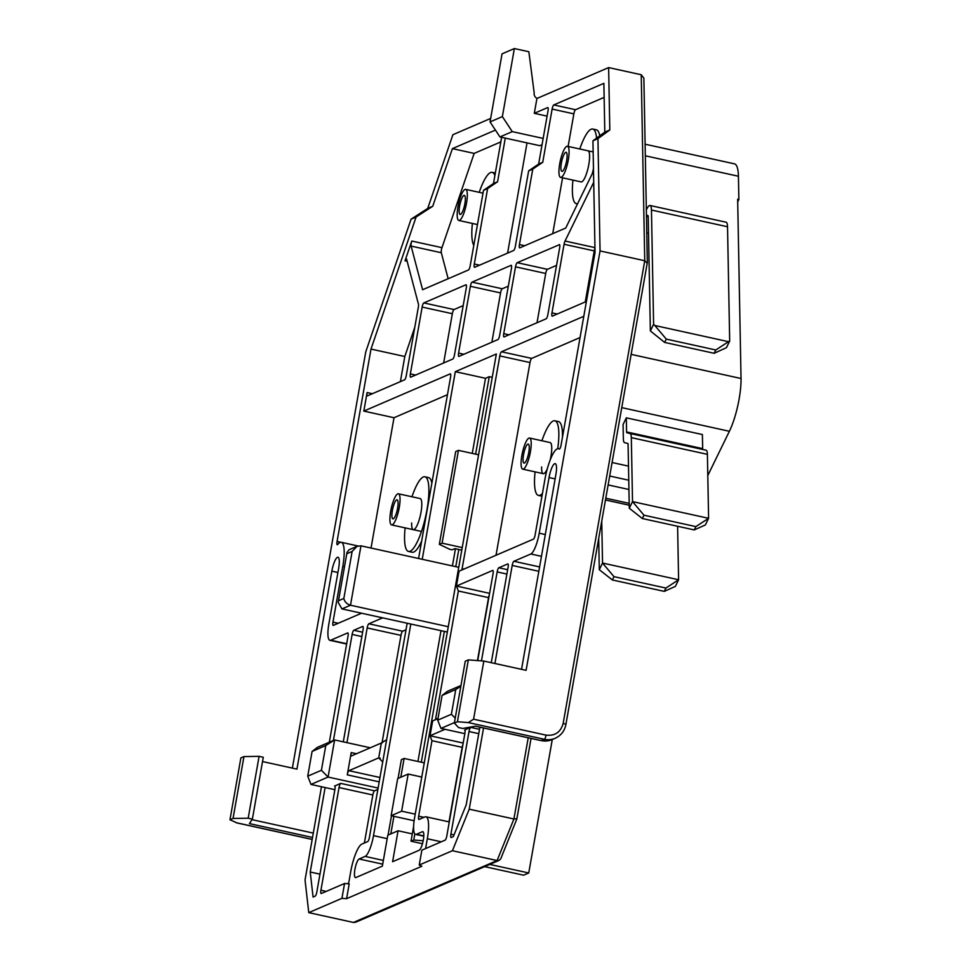 <?xml version="1.0" encoding="UTF-8"?>
<svg xmlns="http://www.w3.org/2000/svg" width="971" height="971" viewBox="0 0 971 971"><rect width="100%" height="100%" fill="white"/><g stroke="black" fill="none" stroke-linecap="round" stroke-linejoin="round"><path stroke-width="1.46" d="M422.239 559.296L455.314 371.662L496.363 353.978L414.556 817.946A19.104 4.6 -77.6 0 0 415.588 834.405A19.104 4.6 -77.6 0 0 416.413 834.295L422.397 831.722A9.552 2.306 102.4 0 1 422.81 831.662A9.552 2.306 102.4 0 1 423.332 839.891A9.552 2.306 102.4 0 1 419.132 850.28L392.612 861.702L398.074 830.775L387.805 835.194L382.356 866.12L355.847 877.553A9.552 2.306 102.4 0 1 355.435 877.602A9.552 2.306 102.4 0 1 355.07 868.584A9.552 2.306 102.4 0 1 359.124 858.995L365.108 856.41A19.104 4.6 -77.6 0 0 373.507 835.643L410.818 624.05M398.401 493.79A15.924 3.835 102.4 0 1 399.263 507.493A15.924 3.835 102.4 0 1 391.568 524.898A15.924 3.835 102.4 0 1 390.706 511.183A15.924 3.835 102.4 0 1 398.401 493.79L420.152 498.56A15.924 3.835 102.4 0 1 420.14 498.56A15.924 3.835 102.4 0 1 421.001 512.275A15.924 3.835 102.4 0 1 413.306 529.668A15.924 3.835 102.4 0 1 411.668 522.981M529.559 438.042A15.924 3.835 102.4 0 1 530.421 451.758A15.924 3.835 102.4 0 1 522.726 469.151A15.924 3.835 102.4 0 1 521.876 455.435A15.924 3.835 102.4 0 1 529.559 438.042L550.096 442.558A15.924 3.835 102.4 0 1 550.958 456.261A15.924 3.835 102.4 0 1 550.181 459.999M547.268 468.92A15.924 3.835 102.4 0 1 543.262 473.666A15.924 3.835 102.4 0 1 541.624 466.978M587.965 150.796A15.924 3.835 102.4 0 1 588.814 164.5A15.924 3.835 102.4 0 1 581.131 181.905A15.924 3.835 102.4 0 1 581.107 181.893M494.882 175.605A38.221 9.212 -77.6 0 0 492.176 172.353A38.221 9.212 -77.6 0 0 479.225 192.331M431.864 483.157A38.221 9.212 -77.6 0 0 428.551 477.586L424.922 476.785A38.221 9.212 -77.6 0 0 411.959 496.764M405.125 527.872A38.221 9.212 -77.6 0 0 408.524 551.443A38.221 9.212 -77.6 0 0 426.985 509.69A38.221 9.212 -77.6 0 0 424.922 476.785M562.44 437.399A38.221 9.212 -77.6 0 0 558.495 421.572L554.878 420.783A38.221 9.212 -77.6 0 0 541.915 440.761M557.73 448.699A38.221 9.212 -77.6 0 0 554.878 420.783M599.762 135.794A38.221 9.212 -77.6 0 0 596.364 129.811L592.747 129.022A38.221 9.212 -77.6 0 0 579.784 149M596.546 138.161A38.221 9.212 -77.6 0 0 592.747 129.022M455.314 371.662L485.512 378.302L489.275 376.675L492.248 377.331M641.236 74.743L644.744 260.738L600.054 250.931L597.942 138.635L609.812 129.956L608.635 67.582L641.236 74.743L643.87 78.129L647.329 262.571L565.887 724.572A3.823 0.631 -170 0 0 563.156 723.468C560.668 732.231 554.963 736.127 546.042 735.132L473.581 719.208L468.277 722.57L544.367 739.283A3.823 0.922 -77.6 0 0 546.042 735.132M563.156 723.468L644.744 260.738L647.135 263.153M483.546 727.983L469.224 809.183L513.914 818.99L516.778 818.699M469.224 809.183L452.425 850.717L497.103 860.537L499.191 860.367L500.733 858.789L516.851 818.941L531.052 738.421M341.938 898.333L344.559 883.489L349.208 883.841L346.586 898.685L341.938 898.333L308.766 912.631L353.444 922.45L355.689 922.219L499.191 860.367M559.272 244.546A3.823 0.922 102.4 0 1 559.442 244.534A3.823 0.922 102.4 0 1 559.648 247.823L547.862 314.628A3.823 0.922 102.4 0 1 546.188 318.779L504.119 336.913A3.823 0.922 102.4 0 1 503.949 336.937A3.823 0.922 102.4 0 1 503.743 333.648L515.528 266.831A3.823 0.922 102.4 0 1 517.203 262.68L559.587 244.619M499.64 335.42A3.823 0.922 102.4 0 1 497.953 339.571L458.967 356.381A3.823 0.922 102.4 0 1 458.798 356.393A3.823 0.922 102.4 0 1 458.591 353.104L470.377 286.299A3.823 0.922 102.4 0 1 472.052 282.136L511.049 265.338A3.823 0.922 102.4 0 1 511.207 265.314A3.823 0.922 102.4 0 1 511.414 268.603L499.64 335.42M410.733 377.161A3.823 0.922 102.4 0 1 410.575 377.185A3.823 0.922 102.4 0 1 410.369 373.896L422.142 307.079A3.823 0.922 102.4 0 1 423.829 302.928L465.898 284.794A3.823 0.922 102.4 0 1 466.068 284.77A3.823 0.922 102.4 0 1 466.274 288.059L454.489 354.876A3.823 0.922 102.4 0 1 452.802 359.027L410.733 377.161M593.512 171.139L565.729 228.051L519.825 247.836A3.823 0.922 102.4 0 1 519.655 247.86A3.823 0.922 102.4 0 1 519.449 244.571L532.763 169.088L528.649 170.86L515.346 246.331A3.823 0.922 102.4 0 1 513.671 250.482L474.673 267.292A3.823 0.922 102.4 0 1 474.503 267.316A3.823 0.922 102.4 0 1 474.297 264.027L487.612 188.556L483.509 190.316L470.195 265.787A3.823 0.922 102.4 0 1 468.52 269.95L422.603 289.734L411.121 246.1A3.823 0.922 102.4 0 1 411.777 241.039L405.028 260.798A3.823 0.922 102.4 0 1 406.315 258.832A3.823 0.922 102.4 0 1 406.618 259.269L418.452 304.214A3.823 0.922 102.4 0 1 418.355 307.067L406.254 375.656A3.823 0.922 102.4 0 1 404.579 379.819L367.463 395.816A3.823 0.922 102.4 0 1 367.305 395.828A3.823 0.922 102.4 0 1 367.099 392.539L363.822 411.097L450.192 373.871A3.823 0.922 102.4 0 1 450.35 373.859A3.823 0.922 102.4 0 1 450.556 377.149L418.586 558.495M407.165 623.236L369.405 837.415A3.823 0.922 102.4 0 1 367.718 841.566L361.904 844.066A25.477 6.142 -77.6 0 0 350.701 871.764L349.172 880.43A3.823 0.922 102.4 0 1 348.152 883.756M346.586 898.685L421.839 866.253L419.241 865.015L452.425 850.717M425.589 848.569L427.325 838.738A25.477 6.142 -77.6 0 0 425.953 816.805A25.477 6.142 -77.6 0 0 424.849 816.951L419.035 819.451A3.823 0.922 102.4 0 1 418.865 819.475A3.823 0.922 102.4 0 1 418.659 816.186L431.961 740.703L430.019 735.763L463.191 743.046M435.481 719.681L458.361 590.999L456.419 586.047L459.04 571.203L533.431 539.136A3.823 0.922 102.4 0 0 535.118 534.985L544.937 479.31A28.025 6.748 -77.6 0 1 558.471 448.687A28.025 6.748 -77.6 0 1 559.175 449.027L559.381 449.075M461.88 569.977L499.81 355.92A3.823 0.922 102.4 0 1 501.497 351.769L583.789 316.303M586.411 301.447L552.341 316.133A3.823 0.922 102.4 0 1 552.183 316.158A3.823 0.922 102.4 0 1 551.977 312.856L564.066 244.267A3.823 0.922 102.4 0 1 565.037 241.039L593.718 182.293M421.293 762.223L444.354 631.405M455.775 566.663L458.798 549.501M475.62 454.137L489.275 376.675M485.512 378.302L472.27 453.408M455.448 548.773L452.425 565.935M441.004 630.677L417.943 761.482M412.311 833.895L398.074 830.775M472.392 223.439A38.221 9.212 -77.6 0 0 473.799 245.347M535.082 471.87A38.221 9.212 -77.6 0 0 538.48 495.441A38.221 9.212 -77.6 0 0 542.437 493.462M572.951 180.108A38.221 9.212 -77.6 0 0 576.349 203.679A38.221 9.212 -77.6 0 0 577.672 203.582M592.261 173.7A38.221 9.212 -77.6 0 0 593.463 168.675M490.671 118.426L452.899 134.702L427.726 208.425L411.073 219.179L365.751 351.903L292.368 768.11M608.635 67.582L536.927 98.484L534.305 113.328L547.644 107.587A3.823 0.922 102.4 0 1 547.814 107.563A3.823 0.922 102.4 0 1 548.02 110.852L538.638 164.05L528.649 170.86M600.054 250.931L526.1 670.342L483.837 661.057L473.581 719.208M521.536 669.335L555.885 474.588A12.744 3.071 102.4 0 0 555.194 463.628A12.744 3.071 102.4 0 0 549.04 477.538L539.221 533.213A19.104 4.6 102.4 0 1 530.821 553.992L513.89 561.287L539.597 566.93M538.832 571.288L512.203 565.438L494.919 663.496M308.766 912.631L305.04 879.944L321.474 786.741M329.327 742.22L348.019 636.199A3.823 0.922 102.4 0 0 347.812 632.91A3.823 0.922 102.4 0 0 347.654 632.922L330.723 640.229A19.104 4.6 102.4 0 1 329.897 640.326A19.104 4.6 102.4 0 1 328.866 623.88L338.673 568.205A12.744 3.071 102.4 0 0 337.993 557.233A12.744 3.071 102.4 0 0 331.839 571.154L296.932 769.117L262.534 761.555M517.203 262.68L547.389 269.319L556.553 265.362M537.024 322.736L545.714 273.47L515.528 266.831M472.052 282.136L502.25 288.775L508.331 286.154M502.25 288.775A3.823 0.922 -77.6 0 0 500.563 292.926L491.872 342.193M463.179 305.61L454.015 309.555A3.823 0.922 -77.6 0 0 452.34 313.706L443.65 362.972M363.822 411.097L394.008 417.736L447.461 394.699M414.799 327.251L404.81 356.503L370.995 349.075L416.086 217.019L432.738 206.265L452.413 148.624L474.151 153.406L441.963 247.666A3.823 0.922 -77.6 0 0 441.307 252.727L448.153 278.726M501.631 137.299L493.486 183.519L483.509 190.316M487.612 188.556L497.589 181.747L493.486 183.519M527.022 142.883L507.59 253.103M497.589 181.747L505.284 138.1M532.763 169.088L542.74 162.291L538.638 164.05M552.73 233.647L562.573 177.827M568.12 146.427L573.861 113.862L552.123 109.08L542.74 162.291M552.123 109.08A3.823 0.922 102.4 0 1 553.798 104.929L603.877 83.348L604.799 132.117L592.941 140.795L595.041 252.521L561.117 444.9A3.823 0.922 102.4 0 1 559.272 449.075A3.823 0.922 102.4 0 1 559.175 449.027M585.258 301.945L594.252 250.906L564.066 244.267M501.497 351.769L531.683 358.396L580.039 337.556M531.683 358.396A3.823 0.922 -77.6 0 0 530.008 362.547L496.023 555.266M489.311 594.883A3.823 0.922 -77.6 0 0 488.559 597.626L477.453 660.571M437.982 718.613L432.641 720.907L430.019 735.763L445.009 729.306M462.912 744.599A3.823 0.922 -77.6 0 0 462.16 747.342L449.015 821.867M479.892 727.182L466.214 804.801L453.336 836.601L451.272 837.5A3.823 0.922 102.4 0 1 451.114 837.512A3.823 0.922 102.4 0 1 450.908 834.223L469.017 731.527A3.823 0.922 102.4 0 1 470.692 727.376L464.539 730.034A3.823 0.922 102.4 0 1 464.708 730.01A3.823 0.922 102.4 0 1 464.903 733.299L446.806 835.995A3.823 0.922 102.4 0 1 445.119 840.146L421.863 850.171L419.241 865.015M386.64 739.671L381.336 743.021L378.714 757.865L382.708 761.932M408.524 551.443L412.141 552.244A38.221 9.212 -77.6 0 0 421.645 541.138M346.95 742.645L367.172 627.946A3.823 0.922 102.4 0 1 368.859 623.783L382.635 617.847M361.552 613.223L333.332 625.373A3.823 0.922 102.4 0 1 333.174 625.397A3.823 0.922 102.4 0 1 332.968 622.108L342.787 566.433A28.025 6.748 -77.6 0 0 341.27 542.304A28.025 6.748 -77.6 0 0 337.762 544.452A3.823 0.922 102.4 0 1 337.277 544.743A3.823 0.922 102.4 0 1 337.071 541.454L370.995 349.075M416.086 217.019L411.073 219.179M344.559 883.489L321.304 893.514A3.823 0.922 102.4 0 1 321.134 893.538A3.823 0.922 102.4 0 1 320.928 890.237L339.037 787.554A3.823 0.922 102.4 0 1 340.712 783.391L334.558 786.049A3.823 0.922 102.4 0 1 334.728 786.025A3.823 0.922 102.4 0 1 334.934 789.314L316.825 892.009A3.823 0.922 102.4 0 1 315.138 896.16L313.075 897.058L310.235 872.019L325.127 787.542M333.429 740.448L352.121 634.427A3.823 0.922 102.4 0 1 353.808 630.276L362.705 626.441A3.823 0.922 102.4 0 1 362.863 626.416A3.823 0.922 102.4 0 1 363.069 629.706L343.297 741.844M432.738 206.265L427.726 208.425M452.413 148.624L495.441 130.078M604.799 132.117L609.812 129.956M537.109 98.411A5.098 4.867 -113.3 0 1 534.171 92.743L528.855 51.73L514.363 48.55L502.371 116.605L512.263 131.631L499.944 136.935L539.803 145.686L542.049 144.715M592.941 140.795L597.942 138.635M512.203 565.438A3.823 0.922 102.4 0 1 513.89 561.287M489.59 593.33L456.419 586.047L492.685 570.426A3.823 0.922 102.4 0 1 492.843 570.402A3.823 0.922 102.4 0 1 493.05 573.691L477.732 660.596M481.47 660.875L497.152 571.919A3.823 0.922 102.4 0 1 498.839 567.768L507.736 563.933A3.823 0.922 102.4 0 1 507.894 563.92A3.823 0.922 102.4 0 1 508.1 567.21L491.265 662.695M483.837 661.057L468.338 659.879L457.438 721.744L468.277 722.57M540.981 740.545A3.823 0.922 -77.6 0 0 541.114 740.63A3.823 0.922 -77.6 0 0 541.284 740.606L475.499 726.162L462.742 728.468L458.543 727.546L454.355 723.067L465.267 661.202L468.338 659.879M312.528 837.463L249.401 823.602L252.375 819.136L263.287 757.271L259.087 756.348L243.952 756.579L240.881 757.914L229.969 819.779L236.936 822.862M547.389 269.319A3.823 0.922 -77.6 0 0 545.714 273.47M394.008 417.736L371.031 548.057M404.81 356.503L400.38 381.627M500.818 141.912L474.151 153.406M604.144 97.379L575.536 109.711A3.823 0.922 -77.6 0 0 573.861 113.862M594.956 248.309A3.823 0.922 -77.6 0 0 594.252 250.906M377.877 789.387L374.527 790.819A3.823 0.922 -77.6 0 0 372.852 794.982L364.38 843.01M406.012 629.778L402.674 631.211A3.823 0.922 -77.6 0 0 400.987 635.374L382.004 743.033M334.861 789.678L310.975 784.434L307.734 776.181L312.092 751.433L317.517 747.306L334.619 739.938L370.303 747.779M319.969 874.155L310.235 872.019M378.107 788.051L328.077 777.055L310.975 784.434M534.305 113.328L547.086 116.144M460.982 685.477L447.497 691.291L442.072 695.418L455.763 689.519L451.394 714.268L455.217 718.164M464.842 733.663L440.955 728.408L454.44 722.594M454.355 723.067L457.438 721.744M243.952 756.579L233.052 818.444L248.188 818.213L259.087 756.348M252.375 819.136L248.188 818.213M233.052 818.444L229.969 819.779M514.363 48.55L502.056 53.854L490.052 121.909L499.944 136.935M543.153 138.416L512.263 131.631M380.244 758.205L378.714 757.865L348.953 770.695L379.964 777.504M379.2 781.861L347.278 774.846L351.211 752.586A3.823 0.922 102.4 0 0 351.417 755.875A3.823 0.922 102.4 0 0 351.575 755.851L381.336 743.021M312.092 751.433L325.783 745.534L334.619 739.938L328.077 777.055L321.413 770.282L307.734 776.181M460.837 686.303L455.763 689.519M451.394 714.268L437.715 720.166L440.955 728.408M490.052 121.909L502.371 116.605M347.278 774.846A3.823 0.922 102.4 0 1 348.953 770.695M325.783 745.534L321.413 770.282M437.715 720.166L442.072 695.418M707.798 475.523L729.391 431.282A38.221 9.212 -77.6 0 0 741.031 378.496L737.657 199.213L738.858 199.48L738.421 176.249A38.221 9.212 -77.6 0 0 734.464 163.844L645.108 144.206M648.519 233.295L646.771 232.906M626.319 417.833L623.079 424.473L623.346 438.576A12.744 3.071 -77.6 0 0 624.656 442.703L627.812 443.444A2.549 0.619 102.4 0 1 628.079 444.269L629.281 508.234L632.522 501.594L708.599 518.308L707.398 454.343A12.744 3.071 102.4 0 0 706.087 450.204L626.841 432.75A2.549 0.619 102.4 0 1 626.586 431.925L626.319 417.833L702.397 434.547L702.664 448.638A2.549 0.619 -77.6 0 0 702.919 449.464M612.094 462.524L628.492 466.129M737.705 201.847L738.858 199.48M646.346 209.894L646.807 208.959A14.019 3.374 102.4 0 1 650 205.488A14.019 3.374 102.4 0 1 651.456 210.039L727.534 226.753A14.019 3.374 -77.6 0 0 726.077 222.201L650 205.488M648.215 216.667L646.941 216.387L646.48 217.334M646.941 216.387A3.823 0.922 102.4 0 1 647.815 215.441A3.823 0.922 102.4 0 1 648.215 216.691L650.364 330.953L653.604 324.302L651.456 210.039M653.604 324.302L654.83 325.503L728.493 341.683L715.785 349.985L714.158 353.298L726.442 347.667L729.682 341.015L727.534 226.753M728.493 341.683L729.682 341.015M654.83 325.503L666.264 339.097L664.65 342.423L650.364 330.953M643.967 515.2L695.891 526.61L708.599 518.308L705.359 524.947L694.265 529.923L642.341 518.526L643.967 515.2L632.522 501.594L631.32 437.63A12.744 3.071 -77.6 0 0 630.009 433.491L626.841 432.75M666.264 339.097L715.785 349.985M714.158 353.298L664.65 342.423M601.741 521.233L602.53 563.046L678.608 579.76L675.367 586.399L664.273 591.375L612.349 579.966L599.289 569.686L598.694 538.48M599.289 569.686L602.53 563.046L613.975 576.653L665.9 588.062L678.608 579.76L677.6 526.27M642.341 518.526L629.281 508.234M695.891 526.61L694.265 529.923M612.349 579.966L613.975 576.653M665.9 588.062L664.273 591.375M528.758 452.474A9.746 2.343 102.4 0 1 524.061 463.118A9.746 2.343 102.4 0 1 523.527 454.731A9.746 2.343 102.4 0 1 528.236 444.075A9.746 2.343 102.4 0 1 528.758 452.474M559.733 163.674A15.924 3.835 102.4 0 1 567.428 146.281A15.924 3.835 102.4 0 1 568.29 159.997A15.924 3.835 102.4 0 1 560.595 177.39A15.924 3.835 102.4 0 1 559.733 163.674M566.627 160.713A9.746 2.343 102.4 0 1 561.918 171.357A9.746 2.343 102.4 0 1 561.396 162.958A9.746 2.343 102.4 0 1 566.105 152.313A9.746 2.343 102.4 0 1 566.627 160.713M478.594 454.792L458.446 450.362L442.084 543.165L462.232 547.583M442.084 543.165L439.341 544.343L449.731 549.295L452.146 549.829L454.877 548.639L461.771 550.156M415.224 814.159L401.63 811.173L391.143 815.701L414.119 820.75M391.143 815.701L397.685 778.584L408.184 774.057L421.766 777.043M408.184 774.057L401.63 811.173M458.749 567.319L360.969 545.836L350.495 605.224L448.274 626.708M447.328 632.06L341.95 608.914L338.211 602.396L347.035 552.353L349.111 549.732L357.061 546.309L360.969 545.836M484.663 866.63L523.624 875.187L528.746 872.978L489.785 864.421M424.266 762.866L404.118 758.448L400.805 777.237M393.91 816.308L390.815 833.895M422.446 843.726L411.012 841.214L413.755 840.036L423.162 840.752M411.012 841.214L413.622 826.467M552.281 739.526L528.746 872.978M458.446 450.362L455.702 451.551L439.341 544.343M341.95 608.914L350.495 605.224C346.817 604.083 344.596 601.826 343.843 598.452L352.133 551.443L357.061 546.309M404.118 758.448L401.387 759.625L398.074 778.414M391.483 815.774L388.072 835.084M413.755 840.036L414.835 833.907M397.6 508.209A9.746 2.343 102.4 0 1 392.891 518.854A9.746 2.343 102.4 0 1 392.369 510.467A9.746 2.343 102.4 0 1 397.078 499.822A9.746 2.343 102.4 0 1 397.6 508.209M457.972 206.75A15.924 3.835 102.4 0 1 465.655 189.357A15.924 3.835 102.4 0 1 466.517 203.073A15.924 3.835 102.4 0 1 458.822 220.466A15.924 3.835 102.4 0 1 457.972 206.75M464.866 203.789A9.746 2.343 102.4 0 1 460.157 214.433A9.746 2.343 102.4 0 1 459.623 206.034A9.746 2.343 102.4 0 1 464.332 195.389A9.746 2.343 102.4 0 1 464.866 203.789M423.162 831.892L422.397 831.722M382.695 864.166L359.124 858.995M365.108 856.41L383.363 860.427M423.781 835.922L416.413 834.295M565.753 724.706A3.823 0.631 -170 0 0 565.887 724.572C564.612 730.945 561.056 735.508 555.194 738.276A19.104 18.279 66.7 0 1 544.367 739.283L541.284 740.606A19.104 18.279 -113.3 0 0 552.123 739.599L555.194 738.276M528.224 737.802L513.914 818.99L497.103 860.537L353.444 922.45M387.198 838.653L373.507 835.643M555.121 478.873L549.04 477.538M545.301 534.548L539.221 533.213M530.821 553.992L541.466 556.322M330.723 640.229L346.696 643.737M337.92 572.489L331.839 571.154M313.305 833.106L252.035 819.658M503.743 333.648L509.01 334.801M470.377 286.299L500.563 292.926M463.859 354.269L458.591 353.104M422.142 307.079L452.34 313.706M415.637 375.049L410.369 373.896M454.015 309.555L423.829 302.928M441.963 247.666L411.777 241.039M405.028 260.798L407.14 261.26M411.121 246.1L441.307 252.727M479.577 265.18L474.297 264.027M519.449 244.571L524.716 245.724M565.037 241.039L594.944 247.605M551.977 312.856L557.245 314.021M463.944 569.091L462.293 568.727M499.81 355.92L530.008 362.547M437.545 718.795L435.894 718.443M458.361 590.999L488.559 597.626M423.926 817.339L418.659 816.186M431.961 740.703L462.16 747.342M427.325 838.738L441.271 841.808M311.8 839.308A3.823 0.922 -77.6 0 0 311.946 839.393A3.823 0.922 -77.6 0 0 312.104 839.381L236.026 822.668M340.772 542.267L337.071 541.454M372.366 393.704L367.099 392.539M553.798 104.929L575.536 109.711M368.859 623.783L402.674 631.211M400.987 635.374L367.172 627.946M353.808 630.276L362.632 632.218M352.121 634.427L361.867 636.563M340.712 783.391L374.527 790.819M372.852 794.982L339.037 787.554M320.928 890.237L326.195 891.402M342.787 566.433L344.487 566.809M338.236 623.261L332.968 622.108M469.017 731.527L478.752 733.675M454.027 834.914L450.908 834.223M498.839 567.768L507.663 569.71M497.152 571.919L506.898 574.067M479.516 729.318L470.692 727.376M351.211 752.586L356.478 753.739M738.421 176.249L645.327 155.797M631.162 354.366L741.031 378.496M621.768 407.638L729.391 431.282M626.586 431.925L702.664 448.638M609.715 476.033L628.759 480.22M608.149 484.93L628.929 489.493M630.009 433.491L706.087 450.204M605.795 498.22L629.184 503.354M631.32 437.63L707.398 454.343M629.22 505.211L605.491 499.992M352.133 551.443L346.999 553.652M338.709 600.661L343.843 598.452M495.331 173.044L492.176 172.353M423.769 836.201L415.588 834.405M329.897 640.326L346.647 644.016M449.282 821.927L425.953 816.805M541.952 496.205L538.48 495.441M577.502 203.934L576.349 203.679M552.123 739.599L541.114 740.63L475.365 726.187M312.189 839.454L236.487 822.825M341.27 542.304L357.996 545.969M559.599 448.942L558.471 448.687M543.262 473.666L522.726 469.151M593.147 151.925L567.428 146.281M581.144 181.905L560.595 177.39M737.717 202.441L738.045 201.167M738.822 197.307L738.446 177.353M347.035 552.353L338.211 602.396M421.487 531.465L391.568 524.898M483 193.168L465.655 189.357M477.465 224.556L458.822 220.466"/></g></svg>
